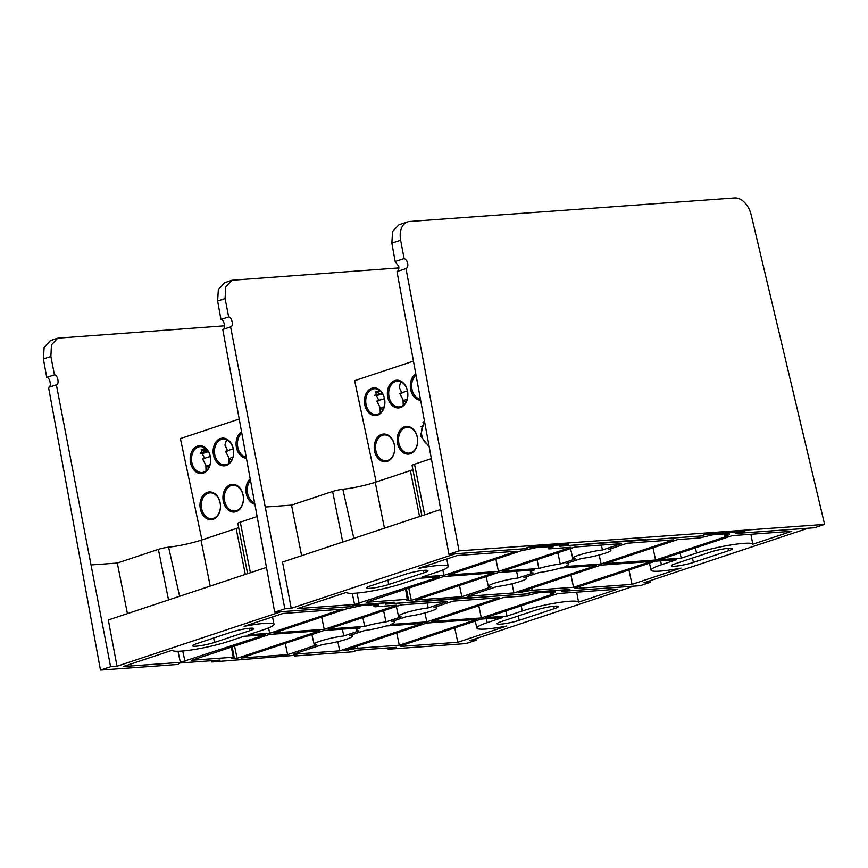 <?xml version="1.0" encoding="UTF-8"?>
<svg xmlns="http://www.w3.org/2000/svg" width="868" height="868" viewBox="0 0 868 868"><rect width="100%" height="100%" fill="white"/><g stroke="black" fill="none" stroke-linecap="round" stroke-linejoin="round"><path stroke-width="1.3" d="M274.689 612.157L284.823 608.793L230.606 326.889L222.772 329.482L274.689 612.157L352.614 606.504L352.809 605.473L354.415 605.061L394.289 602.175L385.967 604.095L471.226 597.26L468.698 598.095L528.981 593.734L529.176 592.703L530.782 592.28L569.875 589.448M567.184 544.627L559.545 546.232L703.84 535.773L704.024 534.829L705.63 534.417L743.572 531.661L735.912 533.451L808.054 528.221L643.958 582.764L650.382 582.298L640.248 585.672L562.323 591.314L569.95 589.741M518.022 578.023A19.508 2.42 168 0 0 494.293 583.253A19.508 2.42 168 0 0 488.358 586.367A19.508 2.42 168 0 0 491.028 586.996L461.841 596.696L415.577 600.048L498.232 572.576L534.449 569.95A19.508 2.42 168 0 0 530.565 572.337A19.508 2.42 168 0 0 533.234 572.967L518.022 578.023L516.568 571.252M601.394 545.093L602.435 549.965A19.508 2.42 168 0 0 578.706 555.194A19.508 2.42 168 0 0 572.771 558.308A19.508 2.42 168 0 0 575.441 558.938L560.229 563.994A19.508 2.42 168 0 0 538.898 568.475L502.68 571.101L575.213 546.992L621.488 543.639L602.435 549.965M301.641 555.704L291.518 505.122L332.618 491.462A7.986 0.987 -12 0 1 342.827 489.27A25.335 3.146 168 0 0 375.247 482.293L410.358 470.619A25.335 3.146 168 0 0 412.908 469.729M230.606 326.889C233.904 326.759 231.984 316.896 228.664 316.918L225.094 298.581L225.68 287.004L231.93 280.277L398.879 267.919M231.93 280.277L224.682 282.686L218.356 289.435L217.618 301.066L220.96 319.478L228.664 316.918M222.772 329.482C226.071 329.363 224.28 319.457 220.96 319.478M440.51 509.549L282.534 562.052L291.236 608.327L284.823 608.793M421.848 515.755L412.083 465.508A7.986 0.987 -12 0 1 414.513 464.239L430.973 458.771M650.013 580.757L650.382 582.298M696.559 553.068L681.228 558.157L659.81 559.708L732.332 535.599L791.649 531.303L752.816 544.214A34.069 4.231 168 0 0 731.887 544.8A34.069 4.231 168 0 0 696.559 553.068L695.398 547.882M388.788 584.49A13.367 1.66 -12 0 1 374.77 587.755A13.367 1.66 -12 0 1 366.697 587.929A13.367 1.66 -12 0 1 370.766 585.802L405.877 574.128A13.367 1.66 -12 0 1 419.895 570.862A13.367 1.66 -12 0 1 427.967 570.688A13.367 1.66 -12 0 1 423.899 572.815L388.788 584.49L387.855 580.117M728.534 550.746L693.413 562.421A13.367 1.66 -12 0 1 679.394 565.686A13.367 1.66 -12 0 1 671.322 565.849A13.367 1.66 -12 0 1 675.391 563.723L710.512 552.059A13.367 1.66 -12 0 1 724.52 548.782A13.367 1.66 -12 0 1 732.603 548.619A13.367 1.66 -12 0 1 728.534 550.746L728.013 548.337M661.449 564.732A34.069 4.231 168 0 0 651.076 570.168A34.069 4.231 168 0 0 680.979 568.095L632.012 584.37L574.941 588.504L575.061 587.886L655.351 561.195L676.78 559.643L661.449 564.732L660.559 560.815M574.833 587.962L574.941 588.504L575.061 587.886M600.84 565.144L651.119 561.498L573.531 587.289L532.16 590.283L518.185 592.616L600.84 565.144M402.73 583.48L418.061 578.381L439.49 576.829L354.589 604.475L297.507 608.609L346.484 592.334A34.069 4.231 168 0 0 367.414 591.748A34.069 4.231 168 0 0 402.73 583.48M437.852 571.806A34.069 4.231 168 0 0 448.214 566.403A34.069 4.231 168 0 0 418.311 568.453L457.154 555.542L516.471 551.245L443.939 575.354L422.521 576.905L437.852 571.806M549.173 548.88L549.292 548.25L549.173 548.88L570.981 547.296L498.449 571.404L448.17 575.05L520.702 550.941L536.196 547.621L553.133 546.395L553.014 547.014L552.862 546.417M548.923 546.699L549.292 548.25L553.133 546.395M725.539 536.099L725.659 535.469L725.539 536.099L728.1 535.914L655.579 560.023L605.3 563.658L677.821 539.549L699.63 537.976L712.563 534.84L729.489 533.614L729.37 534.243L729.229 533.636M725.29 533.918L725.659 535.469L729.489 533.614M411.345 600.363L406.918 600.678L407.493 599.321L366.122 602.316L443.722 576.526L494 572.88L411.345 600.363L408.763 588.146M405.595 589.198L407.374 599.94M406.81 600.135L406.918 600.678L407.027 600.059M513.954 592.92L467.678 596.273L496.865 586.573A19.508 2.42 168 0 0 516.655 582.547A19.508 2.42 168 0 0 526.529 578.251A19.508 2.42 168 0 0 523.86 577.6L539.071 572.544A19.508 2.42 168 0 0 560.392 568.073L596.609 565.448L513.954 592.92L512.011 583.752M601.068 563.972L564.851 566.598A19.508 2.42 168 0 0 568.735 564.222A19.508 2.42 168 0 0 566.055 563.571L581.267 558.515A19.508 2.42 168 0 0 601.068 554.489A19.508 2.42 168 0 0 610.931 550.193A19.508 2.42 168 0 0 608.262 549.542L627.314 543.216L673.59 539.863L601.068 563.972L599.17 554.999M527.614 547.339L527.484 548.554L455.331 553.784L291.236 608.327M527.657 547.61L567.184 544.355M703.666 534.655L703.84 535.773M681.228 558.157L680.132 552.959M752.816 544.214L750.863 534.265M628.975 569.961L632.012 584.37M570.949 575.083L573.531 587.289M443.939 575.354L442.81 569.994M498.449 571.404L495.878 559.187M655.579 560.023L652.996 547.806M538.898 568.475L537.053 559.676M560.229 563.994L557.82 552.764M461.841 596.696L459.476 585.455M468.698 598.095L468.557 597.455M394.289 444.796A12.944 9.548 -94.1 0 0 384.166 434.944A12.944 9.548 -94.1 0 0 375.92 450.904A12.944 9.548 -94.1 0 0 386.043 460.767A12.944 9.548 -94.1 0 0 394.289 444.796M417.248 437.168A12.944 9.548 -94.1 0 0 407.125 427.316A12.944 9.548 -94.1 0 0 398.879 443.277A12.944 9.548 -94.1 0 0 409.002 453.129A12.944 9.548 -94.1 0 0 417.248 437.168M415.815 375.41A12.944 9.548 -94.1 0 0 412.018 389.45A12.944 9.548 -94.1 0 0 420.123 399.171M401.786 392.737L399.193 387.204L400.777 381.736M407.428 390.98A12.944 9.548 -94.1 0 0 397.305 381.128A12.944 9.548 -94.1 0 0 389.059 397.088A12.944 9.548 -94.1 0 0 399.182 406.94A12.944 9.548 -94.1 0 0 407.428 390.98L404.238 391.967C399.226 393.519 398.499 393.877 402.058 393.03M378.828 400.365L376.452 395.7M376.202 394.701L376.061 392.748M384.47 398.618A12.944 9.548 -94.1 0 0 374.347 388.755A12.944 9.548 -94.1 0 0 366.101 404.716A12.944 9.548 -94.1 0 0 376.224 414.579A12.944 9.548 -94.1 0 0 384.47 398.618L381.28 399.595C376.256 401.146 375.54 401.504 379.099 400.669M384.502 398.434A13.899 10.242 -94.1 0 0 371.775 388.224A13.899 10.242 -94.1 0 0 364.788 404.987A13.899 10.242 -94.1 0 0 377.515 415.197A13.899 10.242 -94.1 0 0 384.502 398.434M407.461 390.806A13.899 10.242 -94.1 0 0 394.734 380.596A13.899 10.242 -94.1 0 0 387.746 397.36A13.899 10.242 -94.1 0 0 400.474 407.569A13.899 10.242 -94.1 0 0 407.461 390.806M415.566 374.032A13.899 10.242 -94.1 0 0 410.705 389.721A13.899 10.242 -94.1 0 0 420.329 400.3M394.322 444.622A13.899 10.242 -94.1 0 0 381.594 434.412A13.899 10.242 -94.1 0 0 374.607 451.176A13.899 10.242 -94.1 0 0 387.323 461.385A13.899 10.242 -94.1 0 0 394.322 444.622M417.28 436.995A13.899 10.242 -94.1 0 0 404.553 426.785A13.899 10.242 -94.1 0 0 397.566 443.548A13.899 10.242 -94.1 0 0 410.293 453.758A13.899 10.242 -94.1 0 0 417.28 436.995M422.944 422.618L424.354 422.521M424.213 421.707A12.944 1.606 -12 0 1 423.606 421.815M413.244 361.186L354.632 380.672L376.159 481.99M424.126 421.262L420.524 435.91L428.651 446.195M380.249 412.821L380.097 407.439M403.208 405.182L403.056 399.801M428.401 444.85A12.944 9.548 85.9 0 1 421.837 435.638A12.944 9.548 85.9 0 1 424.419 422.846M375.421 391.945L379.75 390.513M375.703 392.9L380.629 391.284M384.199 406.821A11.425 1.421 -12 0 1 384.22 406.821A11.425 1.421 -12 0 0 380.737 408.687L376.853 401.114M383.406 408.991A11.425 1.421 -12 0 1 380.737 408.687M376.245 395.797L382.582 393.746M382.018 392.889L374.401 395.352M406.365 401.352A11.425 1.421 -12 0 1 403.696 401.059A11.425 1.421 -12 0 1 407.157 399.193A11.425 1.421 -12 0 1 407.179 399.182M744.842 531.661L744.104 531.541M568.475 544.442L567.737 544.323M405.985 268.592L397.001 271.575C398.564 270.675 399.139 268.928 398.727 266.335L395.19 261.561L391.848 243.159L400.647 240.23A19.031 12.64 -108.4 0 1 407.602 221.882A19.031 12.64 -108.4 0 1 409.674 221.47L734.556 197.937A19.031 12.64 -108.4 0 1 751.167 214.83L824.6 524.391L459.042 550.876L405.985 268.592A5.327 3.537 71.6 0 0 407.678 263.362A5.327 3.537 71.6 0 0 404.108 258.599L400.647 240.23M824.6 524.391L814.466 527.755L736.552 533.408L744.18 531.834M744.874 531.487L705 534.373L703.395 534.786L703.199 535.816L642.917 540.189L642.776 539.538M567.813 544.616L560.185 546.178L645.456 539.343L642.917 540.189M568.507 544.258L528.645 547.155L527.039 547.567L526.833 548.598L448.919 554.24L459.042 550.876M407.602 221.882L398.911 224.769L392.586 231.528L391.848 243.159M404.108 258.599L395.19 261.561M448.919 554.24L397.001 271.575M56.377 384.795L48.554 387.399L100.471 670.063L178.396 664.421L178.591 663.391L180.197 662.978L220.06 660.081L211.738 662.002L297.008 655.166L294.469 656.013L354.752 651.64L354.947 650.609L356.564 650.197L396.426 647.311L388.104 649.231L466.029 643.579L476.152 640.215L469.74 640.682L633.835 586.139L561.683 591.358L569.354 589.578L531.411 592.323L529.795 592.746L529.621 593.679L385.316 604.139L392.987 602.359L355.045 605.105L353.439 605.517L353.254 606.461L281.102 611.69L117.017 666.233L110.594 666.7L56.377 384.795C59.675 384.665 57.755 374.813 54.434 374.824L50.865 356.498L51.462 344.921L57.711 338.184L224.649 325.825M343.793 635.94A19.508 2.42 168 0 0 320.075 641.17A19.508 2.42 168 0 0 314.14 644.273A19.508 2.42 168 0 0 316.809 644.913L287.623 654.613L241.347 657.966L324.003 630.494L360.22 627.868A19.508 2.42 168 0 0 356.336 630.244A19.508 2.42 168 0 0 359.005 630.884L343.793 635.94L342.35 629.159M427.164 603L428.206 607.882A19.508 2.42 168 0 0 404.477 613.112A19.508 2.42 168 0 0 398.542 616.215A19.508 2.42 168 0 0 401.211 616.855L386 621.911A19.508 2.42 168 0 0 364.679 626.381L328.462 629.007L400.983 604.898L447.259 601.546L428.206 607.882M127.422 613.611L117.288 563.039L158.388 549.379A7.986 0.987 -12 0 1 168.598 547.176A25.335 3.146 168 0 0 201.018 540.211L236.139 528.536A25.335 3.146 168 0 0 238.678 527.635M57.711 338.184L50.463 340.592L44.138 347.352L43.4 358.983L46.742 377.385L54.434 374.824M48.554 387.399C51.841 387.269 50.051 377.374 46.742 377.385M100.471 670.063L110.594 666.7M266.292 567.455L108.316 619.969L117.017 666.233M247.619 573.661L237.865 523.426A7.986 0.987 -12 0 1 240.284 522.156L256.744 516.688M475.794 638.664L476.152 640.215M522.341 610.974L507.01 616.074L485.581 617.625L558.113 593.517L617.43 589.22L578.587 602.132A34.069 4.231 168 0 0 557.657 602.707A34.069 4.231 168 0 0 522.341 610.974L521.169 605.799M214.559 642.407A13.367 1.66 -12 0 1 200.551 645.673A13.367 1.66 -12 0 1 192.468 645.835A13.367 1.66 -12 0 1 196.537 643.709L231.658 632.034A13.367 1.66 -12 0 1 245.666 628.768A13.367 1.66 -12 0 1 253.749 628.606A13.367 1.66 -12 0 1 249.68 630.732L214.559 642.407L213.637 638.023M554.305 608.663L519.194 620.327A13.367 1.66 -12 0 1 505.176 623.604A13.367 1.66 -12 0 1 497.104 623.766A13.367 1.66 -12 0 1 501.172 621.64L536.283 609.965A13.367 1.66 -12 0 1 550.301 606.699A13.367 1.66 -12 0 1 558.374 606.537A13.367 1.66 -12 0 1 554.305 608.663L553.795 606.244M487.219 622.649A34.069 4.231 168 0 0 476.857 628.074A34.069 4.231 168 0 0 506.76 626.002L457.783 642.287L400.712 646.421L400.832 645.792L481.132 619.101L502.55 617.549L487.219 622.649L486.34 618.732M400.615 645.868L400.712 646.421L400.832 645.792M426.622 623.05L476.901 619.416L399.302 645.206L357.941 648.201L343.956 650.533L426.622 623.05M228.512 641.398L243.843 636.298L265.261 634.747L180.36 662.382L123.289 666.515L172.255 650.24A34.069 4.231 168 0 0 193.184 649.665A34.069 4.231 168 0 0 228.512 641.398M263.622 629.723A34.069 4.231 168 0 0 273.995 624.309A34.069 4.231 168 0 0 244.092 626.36L282.925 613.459L342.242 609.152L269.72 633.26L248.291 634.812L263.622 629.723M374.954 606.786L375.074 606.168L374.954 606.786L396.763 605.202L324.231 629.311L273.952 632.956L346.473 608.848L361.967 605.528L378.904 604.302L378.784 604.931L378.643 604.323M374.705 604.605L375.074 606.168L378.904 604.302M551.321 594.005L551.43 593.386L551.321 594.005L553.882 593.82L481.349 617.929L431.07 621.575L503.603 597.466L525.4 595.882L538.334 592.757L555.27 591.531L555.151 592.15L555.01 591.542M551.061 591.835L551.43 593.386L555.27 591.531M237.116 658.269L232.689 658.595C231.398 658.66 231.496 658.443 232.982 657.911C234.458 657.38 234.555 657.163 233.264 657.239L191.904 660.233L269.492 634.443L319.771 630.797L237.116 658.269L234.534 646.052M231.376 647.105L233.264 657.239C234.555 657.163 234.458 657.38 232.982 657.911C231.496 658.443 231.398 658.66 232.689 658.595L232.591 658.053M339.724 650.837L293.46 654.19L322.636 644.49A19.508 2.42 168 0 0 342.437 640.454A19.508 2.42 168 0 0 352.299 636.168A19.508 2.42 168 0 0 349.63 635.517L364.842 630.461A19.508 2.42 168 0 0 386.173 625.98L422.39 623.365L339.724 650.837L337.793 641.658M426.839 621.879L390.622 624.504A19.508 2.42 168 0 0 394.506 622.139A19.508 2.42 168 0 0 391.837 621.488L407.049 616.432A19.508 2.42 168 0 0 426.839 612.396A19.508 2.42 168 0 0 436.712 608.11A19.508 2.42 168 0 0 434.043 607.459L453.096 601.123L499.371 597.77L426.839 621.879L424.951 612.916M529.437 592.562L529.621 593.679M353.081 605.343L353.254 606.461M387.757 647.94L388.104 649.231M294.469 656.013L294.328 655.362M211.401 660.711L211.738 662.002M507.01 616.074L505.903 610.866M578.587 602.132L576.645 592.171M454.745 627.879L457.783 642.287M396.73 632.989L399.302 645.206M269.72 633.26L268.581 627.911M324.231 629.311L321.648 617.105M481.349 617.929L478.778 605.712M364.679 626.381L362.835 617.582M386 621.911L383.602 610.681M287.623 654.613L285.246 643.372M352.809 647.593L353.167 649.21M220.06 502.713A12.944 9.548 -94.1 0 0 209.947 492.85A12.944 9.548 -94.1 0 0 201.691 508.822A12.944 9.548 -94.1 0 0 211.814 518.673A12.944 9.548 -94.1 0 0 220.06 502.713M243.018 495.085A12.944 9.548 -94.1 0 0 232.906 485.223A12.944 9.548 -94.1 0 0 224.66 501.183A12.944 9.548 -94.1 0 0 234.772 511.046A12.944 9.548 -94.1 0 0 243.018 495.085M250.19 480.764A12.944 9.548 -94.1 0 0 247.619 493.556A12.944 9.548 -94.1 0 0 254.172 502.767M241.597 433.316A12.944 9.548 -94.1 0 0 237.799 447.367A12.944 9.548 -94.1 0 0 245.894 457.078M227.568 450.644L224.964 445.11L226.559 439.642M233.21 448.897A12.944 9.548 -94.1 0 0 223.087 439.034A12.944 9.548 -94.1 0 0 214.841 454.995A12.944 9.548 -94.1 0 0 224.953 464.857A12.944 9.548 -94.1 0 0 233.21 448.897L230.009 449.874C224.996 451.436 224.269 451.783 227.839 450.948M204.609 458.282L202.233 453.606M201.853 451.794L201.832 450.655M210.251 456.525A12.944 9.548 -94.1 0 0 200.128 446.662A12.944 9.548 -94.1 0 0 191.882 462.633A12.944 9.548 -94.1 0 0 201.994 472.485A12.944 9.548 -94.1 0 0 210.251 456.525L207.051 457.501C202.038 459.064 201.311 459.422 204.87 458.575M210.284 456.351A13.899 10.242 -94.1 0 0 197.557 446.141A13.899 10.242 -94.1 0 0 190.559 462.904A13.899 10.242 -94.1 0 0 203.286 473.114A13.899 10.242 -94.1 0 0 210.284 456.351M233.242 448.713A13.899 10.242 -94.1 0 0 220.515 438.503A13.899 10.242 -94.1 0 0 213.517 455.266A13.899 10.242 -94.1 0 0 226.244 465.476A13.899 10.242 -94.1 0 0 233.242 448.713M241.347 431.949A13.899 10.242 -94.1 0 0 236.476 447.638A13.899 10.242 -94.1 0 0 246.1 458.206M220.092 502.539A13.899 10.242 -94.1 0 0 207.376 492.33A13.899 10.242 -94.1 0 0 200.378 509.093A13.899 10.242 -94.1 0 0 213.105 519.303A13.899 10.242 -94.1 0 0 220.092 502.539M243.062 494.901A13.899 10.242 -94.1 0 0 230.335 484.691A13.899 10.242 -94.1 0 0 223.336 501.454A13.899 10.242 -94.1 0 0 236.063 511.664A13.899 10.242 -94.1 0 0 243.062 494.901M249.897 479.179A13.899 10.242 -94.1 0 0 246.295 493.827A13.899 10.242 -94.1 0 0 254.422 504.113M239.015 419.103L180.403 438.59L201.94 539.907M228.555 459.02L230.248 462.123M206.02 470.727L205.879 465.346M228.837 457.718L228.978 463.1M201.202 449.863L205.532 448.42M201.484 450.807L206.41 449.19M205.369 447.443L204.056 447.845M207.278 450.134L203.665 451.349M207.788 450.796L204.87 451.696C199 453.552 198.663 453.747 203.861 452.282M202.027 453.714L208.353 451.664M209.177 466.897A11.425 1.421 -12 0 1 206.519 466.604A11.425 1.421 -12 0 1 209.969 464.738A11.425 1.421 -12 0 1 209.991 464.727M228.479 461.548A11.425 1.421 -12 0 1 228.848 461.852A11.425 1.421 -12 0 1 228.599 462.188M232.928 457.1A11.425 1.421 -12 0 1 232.96 457.1A11.425 1.421 -12 0 0 229.477 458.966L225.593 451.393M232.136 459.27A11.425 1.421 -12 0 1 229.477 458.966M353.84 538.355L342.827 489.27M375.247 482.293L384.437 528.189M291.518 505.122L265.684 506.999M225.094 298.581L217.618 301.066M342.741 542.044L332.618 491.462M414.513 464.239L424.647 514.822M419.548 516.514L410.358 470.619M423.389 570.406L423.899 572.815M692.48 558.048L693.413 562.421M522.612 592.301L522.384 591.216M531.704 588.124L532.16 590.283M354.589 604.475L352.234 593.343M356.987 593.072L359.189 603.52M526.876 589.73L527.223 591.347M527.212 589.611L527.56 591.238M703.72 534.634L703.905 535.458M527.538 548.24L527.364 547.404M179.622 596.262L168.598 547.176M201.018 540.211L210.208 586.095M117.288 563.039L91.465 564.905M50.865 356.498L43.4 358.983M168.522 599.951L158.388 549.379M240.284 522.156L250.418 572.728M245.329 574.421L236.139 528.536M249.159 628.313L249.68 630.732M518.261 615.955L519.194 620.327M348.383 650.208L348.155 649.134M357.486 646.031L357.941 648.201M180.36 662.382L178.005 651.25M182.757 650.978L184.971 661.438M529.502 592.54L529.675 593.376M353.319 606.157L353.135 605.321M651.076 570.168L649.459 563.148M448.214 566.403L446.781 558.992M526.529 578.251L526.247 576.808M572.771 558.308L570.515 548.554M568.735 564.222L568.453 562.779M610.931 550.193L610.66 548.75M530.565 572.337L530.088 570.265M488.358 586.367L486.102 576.602M547.806 546.775L548.283 548.782M406.43 588.927L408.383 599.419M724.162 534.004L724.65 536.001M422.51 426.199L421.045 426.307M403.696 401.059L399.812 393.475M476.857 628.074L475.23 621.065M273.995 624.309L272.552 616.898M352.299 636.168L352.017 634.725M398.542 616.215L396.296 606.461M394.506 622.139L394.224 620.696M436.712 608.11L436.43 606.667M356.336 630.244L355.869 628.182M314.14 644.273L311.883 634.519M373.576 604.692L374.054 606.699M232.201 646.834L234.165 657.326M549.943 591.911L550.42 593.918M228.848 461.852L228.968 459.649M206.519 466.604L202.635 459.02"/></g></svg>
